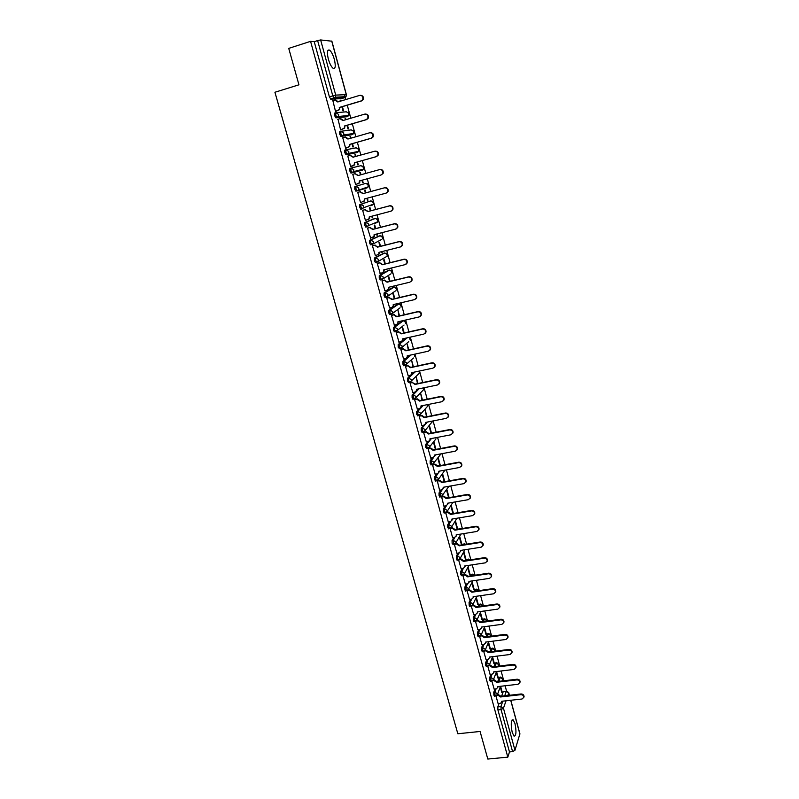 <?xml version="1.0" encoding="UTF-8"?>
<svg xmlns="http://www.w3.org/2000/svg" width="799" height="799" viewBox="0 0 799 799"><rect width="100%" height="100%" fill="white"/><g stroke="black" fill="none" stroke-linecap="round" stroke-linejoin="round"><path stroke-width="1.2" d="M514.995 723.634L513.158 719.809C510.99 720.119 510.671 724.303 512.209 732.363L514.037 736.159C516.214 735.809 516.534 731.634 514.995 723.634M334.342 59.386C332.993 54.751 331.405 51.675 329.597 50.147C327.21 49.288 326.791 52.265 328.329 59.076C329.697 63.72 331.275 66.776 333.063 68.275C335.45 69.114 335.88 66.157 334.342 59.386M494.971 689.028L493.772 692.274L493.882 695.24L494.691 696.239M490.966 674.306L489.717 677.532L489.827 680.488L490.656 681.507M486.931 659.495L485.642 662.701L485.752 665.647L486.591 666.686M482.876 644.593L481.537 647.769L481.637 650.696L482.506 651.754M478.801 629.582L477.412 632.738L477.512 635.664L478.391 636.743M474.696 614.481L473.258 617.607L473.348 620.523L474.246 621.622M470.571 599.28L469.073 602.386L469.163 605.282L470.082 606.401M466.416 583.969L464.858 587.055L464.938 589.952L465.887 591.09M462.241 568.568L460.623 571.635L460.693 574.511L461.662 575.67M458.047 553.058L456.359 556.104L456.429 558.97L457.418 560.159M453.822 537.447L452.064 540.474L452.124 543.33L453.133 544.538M449.587 521.737L447.74 524.743L447.8 527.58L448.828 528.818M445.323 505.917L443.385 508.903L443.445 511.73L444.494 512.988M441.028 489.987L439.011 492.953L439.051 495.77L440.129 497.058M436.723 473.947L434.596 476.903L434.636 479.71L435.745 481.018M432.399 457.797L430.162 460.743L430.192 463.53L431.32 464.868M428.064 441.537L425.687 444.474L425.717 447.25L426.876 448.619M423.71 425.168L421.193 428.094L421.213 430.861L422.391 432.249M419.345 408.679L416.659 411.605L416.669 414.351L417.887 415.77M414.971 392.069L412.094 395.006L412.104 397.732L413.353 399.19M410.626 375.31L407.5 378.287L407.51 381.003L408.788 382.481M406.461 358.272L402.886 361.458L402.876 364.164L404.204 365.662M406.032 338.087L398.222 344.509L398.212 347.195L399.58 348.734M402.287 320.898L393.537 327.45L393.517 330.117L394.386 331.805L395.705 331.615M397.702 304.149L388.813 310.262L388.793 312.918L389.682 314.646L391.021 314.456M393.078 287.29L384.059 292.963L384.029 295.6L384.938 297.368L386.297 297.168M388.424 270.312L379.275 275.545L379.235 278.162L380.174 279.97L381.542 279.77M383.75 253.223L374.451 257.997L374.411 260.604L375.37 262.452L376.758 262.242M379.026 236.015L369.597 240.329L369.547 242.916L370.526 244.814L371.944 244.594M374.282 218.686L364.714 222.531L364.654 225.108L365.652 227.046L367.091 226.816M371.845 205.423L373.213 204.254L363.635 207.71L362.237 208.909L360.908 206.851L360.978 204.304L370.626 200.939L359.79 204.614L359.72 207.171L360.748 209.148L362.197 208.919M354.836 186.567L354.756 189.103L355.815 191.131L357.293 190.891L355.945 188.784L356.014 186.247L365.832 183.361L354.836 186.567L356.014 186.247L358.811 187.985L358.671 189.713L357.293 190.891M351.031 168.06L349.842 168.399L349.752 170.916L351.121 173.073L352.309 172.744L350.941 170.587L351.031 168.06L353.827 169.797L353.667 171.595L352.309 172.744L362.257 170.207L363.575 169.098L363.745 167.341L361.018 165.653L351.17 168.03M345.957 149.763L344.808 150.092L344.719 152.589L346.107 154.796L347.295 154.457L345.907 152.249L345.997 149.753L348.813 151.49L348.624 153.358L347.295 154.457L357.403 152.409L358.711 151.341L358.901 149.523L356.154 147.825L346.367 149.683M340.873 131.326L339.745 131.655L339.645 134.132L341.043 136.399L342.242 136.05L340.843 133.793L340.933 131.306L343.76 133.053L343.54 134.981L342.242 136.05L352.529 134.492L353.797 133.453L354.017 131.575L351.27 129.877L341.533 131.226M335.75 112.759L334.641 113.088L334.531 115.545L335.96 117.862L337.148 117.503L335.73 115.196L335.84 112.729L338.666 114.477L338.426 116.484L337.148 117.503L347.615 116.454L348.853 115.456L349.103 113.498L346.347 111.8L336.669 112.659M506.566 691.115L505.118 685.772M503.76 680.778L501.103 670.99M499.735 665.996L497.058 656.119M495.69 651.105L492.983 641.148M491.625 636.124L488.888 626.086M487.52 621.053L484.763 610.915M483.395 605.872L480.618 595.654M479.24 590.601L476.444 580.294M475.065 575.22L472.239 564.823M470.851 559.749L468.004 549.263M466.616 544.169L463.74 533.592M462.351 528.489L459.455 517.822M458.067 512.708L455.14 501.942M453.742 496.808L450.786 485.952M449.398 480.818L446.411 469.862M445.013 464.708L442.007 453.662M440.609 448.499L437.572 437.353M436.174 432.179L433.108 420.933M431.7 415.74L428.614 404.394M427.205 399.2L424.089 387.755M422.671 382.541L419.535 370.996M418.117 365.772L414.951 354.117M413.522 348.883L410.326 337.128M408.898 331.885L405.672 320.019M404.244 314.766L400.988 302.791M399.56 297.528L396.274 285.443M394.836 280.159L391.53 267.975M390.092 262.681L386.746 250.387M385.298 245.083L381.932 232.669M380.484 227.355L377.078 214.831M375.63 209.498L372.194 196.864M370.736 191.52L367.27 178.766M365.812 173.413L362.327 160.569M360.848 155.146L357.343 142.242M355.855 136.759L352.329 123.785M350.811 118.232L347.265 105.188M345.737 99.575L344.429 94.731M510.811 700.264L519.919 733.812L514.965 750.271L512.588 751.639L509.472 751.939L497.917 709.902L497.797 706.925L498.956 703.649M501.622 696.169L503.2 691.724L506.636 691.145L508.743 692.663L507.874 695.46M487.809 759.05L507.824 757.152L310.571 41.348L288.739 48.379L298.946 84.814L274.926 92.255L457.837 733.762L480.079 731.475L487.809 759.05M509.472 751.939L507.824 757.152M341.592 98.607L330.826 99.186L334.202 98.167L332.774 95.8L317.632 40.579L320.639 39.95L331.765 41.198M317.632 40.579L314.227 41.678L310.571 41.348M332.873 100.664L335.52 111.421L336.069 111.311M341.892 106.796L342.981 110.791L343.53 110.741L342.411 106.647M345.967 119.66L345.627 118.432L345.108 118.582M345.627 118.432L345.088 118.492L345.448 119.81M338.047 119.231L340.604 129.937L341.143 129.798M346.956 125.353L347.945 128.949L348.484 128.879L347.475 125.203M351.011 138.157L350.561 136.519L350.042 136.669M350.561 136.519L350.032 136.599L350.491 138.307M343.25 137.658L342.741 137.738L345.647 148.324L346.177 148.165M351.989 143.78L352.868 146.986L353.398 146.896L352.509 143.63M356.024 156.514L355.465 154.477L354.946 154.616L355.505 156.664M355.465 154.477L354.936 154.587M351.18 166.392L350.661 166.582L347.775 156.065L350.082 155.475L353.398 157.253M356.983 162.067L357.752 164.904L358.272 164.774L357.493 161.927M360.998 174.741L360.329 172.304L359.82 172.454L360.479 174.881M360.329 172.304L359.81 172.444M353.318 174.182L352.768 174.272L355.635 184.709L356.164 184.559L355.625 184.699M353.308 174.132L352.768 174.272M362.606 182.691L363.126 182.542L362.606 182.681L361.937 180.234M365.932 192.819L365.163 190.012L364.654 190.172L365.413 192.958M358.272 192.229L357.722 192.339L360.569 202.706L364.234 200.839L364.314 198.981L385.957 193.168L387.615 191.7C388.064 189.083 387.036 187.795 384.519 187.815L362.866 193.678L360.029 191.77L363.315 193.528L384.938 187.685C387.455 187.655 388.494 188.944 388.044 191.55L386.376 193.018M366.871 198.292L367.43 200.349L367.94 200.179L367.42 200.319M370.826 210.776L369.967 207.6L369.458 207.79L370.317 210.906M363.185 210.157L362.656 210.287L365.473 220.584L365.962 220.384M371.765 216.229L372.224 217.887L372.714 217.698L372.204 217.827M375.69 228.594L374.731 225.068L374.242 225.278L375.18 228.724M368.069 227.945L367.54 228.105L370.686 238.172M376.629 234.037L376.978 235.315L377.468 235.086L376.948 235.226M380.524 246.292L379.465 242.417L378.976 242.646L380.004 246.422M372.923 245.623L372.404 245.792L375.45 255.81M381.453 251.715L381.702 252.614L382.182 252.364L381.672 252.494M385.318 263.86L384.159 259.645L383.69 259.895L384.808 263.99M377.737 263.171L377.218 263.37L380.204 273.328M386.247 269.273L386.866 269.533L386.356 269.653M390.082 281.318L388.833 276.754L388.364 277.033L389.572 281.438M382.511 280.589L382.012 280.819L384.938 290.716M394.806 298.646L393.468 293.742L393.008 294.052L394.297 298.766M387.265 297.897L386.766 298.147L389.652 307.975M399.5 315.855L398.072 310.621L399.001 315.975M391.979 315.086L391.49 315.355L394.346 325.113M404.164 332.953L402.656 327.39L402.207 327.74L403.665 333.063M396.664 332.154L396.184 332.444L399.001 342.142M408.798 349.922L407.2 344.039L408.299 350.032M401.308 349.103L400.838 349.413L403.625 359.051M413.403 366.781L411.715 360.589L412.893 366.891M405.932 365.942L405.463 366.272L408.229 375.84M417.967 383.53L416.189 377.018L417.468 383.63M410.516 382.661L410.057 383.011L412.793 392.519M422.511 400.159L420.644 393.338L422.012 400.259M415.071 399.27L414.621 399.64L417.338 409.078M427.016 416.678L425.068 409.547L426.516 416.778M419.595 415.76L419.155 416.149L421.842 425.527M424.099 432.149L423.66 432.559L426.326 441.877M428.564 448.419L428.134 448.848L430.771 458.107M432.998 464.589L432.579 465.038L435.195 474.226M437.273 480.718L439.59 490.236M441.577 496.778L443.954 506.147M448.199 521.967L450.406 521.597L451.944 520.159L451.874 519.08L472.678 515.615L474.506 513.867C474.496 511.919 473.467 510.931 471.42 510.921L450.596 514.426L447.929 512.588L445.732 512.958L448.289 521.947M450.127 528.578L452.594 537.647M454.361 544.329L456.868 553.248M459.295 536.848L461.502 544.928L461.852 544.309L461.353 544.389M458.626 559.959L461.123 568.738M463.51 552.279L465.667 560.179L466.007 559.54L465.507 559.62M462.891 575.48L465.348 584.129M467.695 567.62L469.642 574.741M467.125 590.9L469.542 599.42M471.859 582.861L473.747 589.782M471.33 606.211L473.707 614.611M475.994 598.002L477.822 604.713M475.505 621.432L477.852 629.712M480.099 613.043L481.877 619.555M479.65 636.553L481.967 644.703M484.184 627.994L485.902 634.306M483.775 651.575L486.052 659.604M488.239 642.855L489.907 648.958M487.869 666.506L490.117 674.416M492.264 657.617L493.882 663.52M491.944 681.337L494.152 689.118M496.269 672.279L497.827 677.991M497.767 681.487L499.285 677.382L500.753 677.043L502.911 679.549L500.374 677.262L498.866 681.357M493.912 666.706L495.36 662.96L496.828 662.621L498.985 665.128L496.449 662.82L495 666.566M490.027 651.824L491.395 648.438L492.863 648.109L495.03 650.626L492.494 648.299L491.125 651.684M486.142 636.843L487.41 633.827L488.888 633.507L491.055 636.024L488.509 633.677L487.24 636.703M482.236 621.762L483.405 619.125L484.883 618.806L487.1 621.113L484.504 618.975L483.345 621.612M478.331 606.581L479.37 604.324L480.848 604.014L483.085 605.922M474.416 591.3L475.305 589.432L476.783 589.133L478.971 590.641M470.491 575.909L471.22 574.451L472.698 574.151L474.746 575.27M466.556 560.409L467.115 559.36L468.594 559.08L470.391 559.819M462.631 544.808L464.449 543.899L465.877 544.289M458.706 529.088L461.053 528.698M421.413 406.411L422.042 405.722M416.838 390.162L417.937 389.023M411.775 374.212L413.892 372.194M406.821 357.962L407.66 355.705M407.2 357.622L409.907 355.215M362.257 170.207L351.121 173.073M356.274 152.729L346.107 154.796M351.42 134.811L341.043 136.399M346.526 116.774L335.96 117.862M340.883 101.034L340.134 100.374M340.654 100.225L340.104 100.255L340.364 101.193M495.989 696.069L498.157 703.739M500.254 686.86L501.752 692.373M502.241 692.314L500.593 686.291M498.316 677.932L496.569 671.54M494.361 663.46L492.564 656.858M490.386 648.898L488.539 642.116M486.391 634.236L484.494 627.285M482.366 619.485L480.419 612.344M478.311 604.643L476.314 597.322M474.236 589.702L472.189 582.191M470.132 574.671L468.034 566.97M466.007 559.54L463.849 551.65M461.852 544.309L459.645 536.239M457.667 528.988L455.41 520.718M453.433 513.487L451.145 505.098M449.108 497.617L446.861 489.378M444.743 481.647L442.536 473.547M440.359 465.567L438.192 457.627M435.944 449.378L433.837 441.657M431.49 433.078L429.463 425.657M382.182 252.364L381.962 251.585M377.468 235.086L377.138 233.907M372.714 217.698L372.284 216.09M367.94 200.179L367.38 198.162M363.126 182.542L362.456 180.095M500.474 677.073L499.285 677.382M496.539 662.661L495.36 662.96M492.574 648.149L491.395 648.438M488.589 633.547L487.41 633.827M484.574 618.845L483.405 619.125M480.529 604.064L479.37 604.324M476.464 589.183L475.305 589.432M472.379 574.201L471.22 574.451M468.254 559.13L467.115 559.36M464.109 543.959L462.971 544.189M459.944 528.688L458.806 528.908M375.44 223.151L375.71 222.601M370.696 205.733L370.976 205.053M365.912 188.194L366.212 187.405M361.188 170.477L361.398 169.648M356.414 152.609L356.554 151.77M351.58 134.641L351.68 133.773M346.696 116.544L346.756 115.665M506.366 691.185L503.2 691.724M314.227 41.678L329.388 96.819L330.826 99.186M429.073 426.127L430.991 433.178M433.448 442.147L435.445 449.467M437.812 458.137L439.859 465.657M442.167 474.087L444.254 481.737M446.491 489.927L448.609 497.707M450.786 505.667L452.943 513.567M455.05 521.308L457.238 529.328M335.5 111.371L339.076 109.673L339.775 107.436L339.565 109.633L335.75 111.401M335.63 99.965L338.237 101.833M360.469 95.291C362.996 95.58 363.885 97.039 363.126 99.655L361.607 100.904L339.775 107.436M339.275 107.465L361.148 100.934L362.666 99.675C363.385 96.829 362.386 95.391 359.65 95.391L337.777 101.972L334.901 100.045L332.584 100.744M340.584 129.887L344.179 128.16L344.838 125.972L344.669 128.1L340.714 129.927M340.614 118.572L343.33 120.439M365.373 114.047C367.93 114.217 368.868 115.635 368.189 118.292L366.631 119.59L344.838 125.972M344.359 126.032L366.182 119.65L367.73 118.342C368.399 115.535 367.38 114.137 364.694 114.137L342.861 120.569L339.994 118.661L337.687 119.341M345.627 148.274L349.253 146.527L349.872 144.379L349.722 146.437L345.647 148.314M345.558 137.048L348.374 138.916M370.237 132.674C372.833 132.724 373.822 134.102 373.213 136.799L371.625 138.147L349.872 144.379M349.403 144.469L371.175 138.227L372.763 136.879C373.363 134.122 372.344 132.754 369.707 132.764L347.915 139.046L345.058 137.128L342.751 137.798M354.406 162.766L354.746 164.644L353.408 165.773L350.641 166.542L354.287 164.754L354.406 162.766L376.139 156.674L377.747 155.276C378.297 152.569 377.278 151.231 374.681 151.241L352.888 157.213M350.381 155.415L353.358 157.113M375.121 151.151C377.717 151.141 378.736 152.479 378.187 155.176L376.579 156.574L354.876 162.656M355.615 184.649L359.28 182.861L359.38 180.944L381.063 174.981L382.701 173.553C383.2 170.896 382.172 169.578 379.615 169.598L357.912 175.59L355.076 173.693L358.371 175.47M359.84 180.814L359.74 182.731L357.912 184.02M379.615 169.598L380.044 169.478C382.601 169.458 383.63 170.776 383.13 173.433L381.063 174.981M352.778 174.322L355.076 173.693M364.773 198.861L364.684 200.689L363.295 201.877M357.732 192.379L360.489 191.63M357.742 192.399L360.029 191.77M365.463 220.514L369.148 218.696L369.218 216.899L390.811 211.226L392.489 209.718C392.898 207.151 391.86 205.882 389.383 205.912L367.77 211.625L364.953 209.728L368.219 211.465L389.802 205.752C392.279 205.723 393.318 206.991 392.908 209.548L391.3 211.036M369.667 216.779L369.597 218.517L368.199 219.735M362.656 210.297L365.403 209.568M362.666 210.337L364.953 209.728M370.327 238.262L374.032 236.434L374.082 234.686L395.635 229.143L397.333 227.615C397.702 225.098 396.664 223.85 394.217 223.88L372.654 229.453L369.837 227.565L373.083 229.263L394.626 223.69C397.073 223.67 398.112 224.909 397.742 227.425L396.244 228.894M374.541 234.576L374.471 236.234L373.163 237.443M367.65 228.065L370.277 227.375M367.56 228.154L369.837 227.565M375.17 255.88L378.886 254.042L378.916 252.354L400.419 246.951L402.137 245.383C402.466 242.906 401.428 241.688 399.011 241.717L377.488 247.161L374.691 245.273L377.917 246.951L399.42 241.508C401.827 241.478 402.866 242.706 402.536 245.173L401.148 246.631M379.365 252.244L379.305 253.822L378.087 255.031M372.604 245.702L375.121 245.063M372.414 245.842L374.691 245.273M379.974 273.388L382.242 272.829L383.69 271.53L383.71 269.892L405.173 264.629L406.901 263.031C407.2 260.604 406.162 259.395 403.775 259.425L382.302 264.739L379.505 262.851L382.721 264.509L404.174 259.196C406.551 259.176 407.59 260.374 407.3 262.801L406.012 264.229M384.169 269.782L384.109 271.29L382.981 272.479M377.478 263.231L379.934 262.621M377.238 263.41L379.505 262.851M384.738 290.756L387.006 290.217L388.474 288.898L388.474 287.32L409.897 282.177L411.635 280.569C411.904 278.172 410.856 276.983 408.509 277.013L387.076 282.197L384.289 280.309L387.485 281.937L408.898 276.764C411.245 276.734 412.284 277.922 412.024 280.309L410.836 281.717M388.933 287.211L388.883 288.639L387.825 289.817M382.292 280.649L384.709 280.059M382.022 280.858L384.289 280.309M389.473 308.014L391.74 307.485L393.218 306.157L393.208 304.619L414.581 299.605L416.339 297.977C416.569 295.62 415.53 294.451 413.203 294.481L391.82 299.525L389.043 297.647L392.229 299.255L413.582 294.212C415.909 294.182 416.948 295.35 416.718 297.697L415.62 299.066M387.076 297.947L389.453 297.378M393.258 304.779L393.617 305.867L392.629 307.026M386.776 298.187L389.043 297.647M394.177 325.153L396.434 324.644L397.922 323.285L397.912 321.797L419.235 316.913L421.003 315.265C421.213 312.948 420.164 311.8 417.867 311.82L396.524 316.744L393.757 314.866L396.923 316.454L418.247 311.53C420.534 311.51 421.582 312.659 421.373 314.966L420.364 316.304M391.81 315.126L394.167 314.576M398.361 321.697L397.403 324.114M391.5 315.395L393.757 314.866M398.851 342.172L401.108 341.672L402.596 340.304L402.576 338.856L423.86 334.102L425.637 332.434C425.817 330.157 424.768 329.028 422.501 329.048L401.198 333.842L398.441 331.975L401.597 333.533L422.871 328.739C425.138 328.719 426.177 329.847 425.997 332.124L425.068 333.413M396.504 332.184L398.841 331.655M403.026 338.756L402.137 341.083M396.194 332.484L398.441 331.975M403.495 359.081L405.742 358.591L407.24 357.213L407.21 355.805L428.454 351.17L430.232 349.493C430.391 347.245 429.343 346.127 427.105 346.147L405.852 350.821L403.096 348.953L406.232 350.491L427.465 345.817C429.702 345.797 430.751 346.916 430.591 349.153L429.742 350.411M401.168 349.133L403.485 348.624M400.848 349.453L403.096 348.953M408.099 375.87L410.346 375.39L411.855 374.002L411.815 372.634L433.008 368.129L434.806 366.431C434.936 364.214 433.887 363.116 431.67 363.136L410.456 367.68L407.72 365.822L410.836 367.33L432.029 362.786C434.247 362.776 435.285 363.865 435.155 366.082L434.366 367.29M405.802 365.962L408.099 365.473M412.264 372.544L411.495 374.691M405.473 366.302L407.72 365.822M412.674 392.539L414.911 392.079L416.429 390.671L416.389 389.353L437.542 384.958L439.34 383.26C439.45 381.073 438.411 379.994 436.204 380.004L415.041 384.429L412.314 382.571L415.41 384.059L436.554 379.645C438.751 379.625 439.79 380.704 439.68 382.881L438.951 384.059M410.396 382.681L412.683 382.202M416.828 389.263L416.119 391.32M410.067 383.041L412.314 382.571M417.228 409.108L419.455 408.649L420.973 407.24L420.923 405.952L442.037 401.687L443.844 399.969C443.934 397.822 442.896 396.753 440.718 396.763L419.595 401.068L416.868 399.21L417.238 398.821L419.954 400.679L441.058 396.374C443.235 396.364 444.274 397.433 444.174 399.58L443.505 400.718M414.961 399.29L417.238 398.821M421.373 405.862L420.703 407.84M414.631 399.67L416.868 399.21M421.742 425.557L423.969 425.118L425.497 423.7L425.438 422.441L446.501 418.286L448.309 416.569C448.389 414.451 447.35 413.393 445.193 413.403L424.109 417.587L421.393 415.74L421.762 415.33L424.469 417.178L445.522 413.003C447.68 412.993 448.718 414.042 448.639 416.159L448.019 417.258M419.485 415.78L421.762 415.33M425.877 422.351L425.258 424.249M419.165 416.179L421.393 415.74M426.227 441.887L428.444 441.467L429.982 440.039L429.922 438.821L450.946 434.786L452.753 433.058C452.813 430.971 451.775 429.932 449.637 429.932L428.604 433.997L425.897 432.149L426.247 431.73L428.953 433.577L449.967 429.512C452.094 429.502 453.133 430.541 453.073 432.629L452.504 433.697M423.989 432.169L426.247 431.73M430.351 438.731L429.772 440.549M423.67 432.579L425.897 432.149M430.681 458.117L432.898 457.707L434.436 456.279L434.366 455.09L455.35 451.165L457.168 449.438C457.208 447.38 456.169 446.351 454.052 446.351L433.058 450.306L430.361 448.459L430.711 448.009L433.408 449.857L454.371 445.902C456.489 445.902 457.517 446.931 457.477 448.988L456.948 450.017M428.464 448.439L430.711 448.009M434.806 455.011L434.257 456.738M428.144 448.878L430.361 448.459M435.105 474.246L437.313 473.837L438.851 472.409L438.791 471.25L459.725 467.445L461.542 465.707C461.572 463.67 460.534 462.661 458.436 462.651L437.492 466.496L434.796 464.648L435.145 464.189L437.832 466.027L458.756 462.192C460.843 462.192 461.882 463.21 461.852 465.238L461.363 466.236M432.898 464.599L435.145 464.189M439.22 471.17L438.701 472.828M432.579 465.058L434.796 464.648M439.5 490.256L441.707 489.867L443.245 488.429L443.175 487.3L464.069 483.605L465.897 481.867C465.907 479.859 464.868 478.861 462.791 478.851L441.887 482.576L439.21 480.738L439.54 480.259L442.217 482.097L463.1 478.371C465.178 478.381 466.207 479.38 466.197 481.388L465.737 482.356M437.443 480.638L439.54 480.259M443.605 487.22L443.115 488.808M436.993 481.138L439.21 480.738M443.864 506.167L446.072 505.787L447.61 504.339L447.54 503.24L468.394 499.665L470.212 497.917C470.212 495.939 469.183 494.951 467.125 494.941L446.261 498.556L443.585 496.718L443.914 496.219L446.581 498.057L467.425 494.441C469.482 494.451 470.511 495.44 470.511 497.417L470.082 498.356M442.057 496.549L443.914 496.219M447.959 503.17L447.51 504.678M441.378 497.098L443.585 496.718M446.261 498.556L446.581 498.057M446.571 512.359L448.259 512.079L450.916 513.907L471.72 510.401C473.757 510.421 474.786 511.4 474.796 513.348L474.396 514.266M452.294 519.01L451.854 520.459M450.596 514.426L450.916 513.907M452.514 537.667L454.711 537.308L456.259 535.859L456.179 534.821L476.943 531.455L478.771 529.717C478.741 527.789 477.712 526.811 475.695 526.791L454.911 530.186L452.254 528.359L452.574 527.829L455.23 529.657L475.984 526.261C478.002 526.281 479.03 527.25 479.06 529.178L478.681 530.067M451.026 528.079L452.574 527.829M456.589 534.751L456.179 536.129M450.057 528.718L452.254 528.359M454.911 530.186L455.23 529.657M456.788 553.258L458.986 552.918L460.534 551.47L460.454 550.451L481.178 547.195L483.005 545.447C482.966 543.55 481.937 542.581 479.929 542.561L459.195 545.847L456.549 544.019L456.858 543.48L459.505 545.298L480.219 542.012C482.226 542.032 483.245 543 483.285 544.898L482.926 545.757M455.44 543.7L456.858 543.48M460.863 550.381L460.474 551.7M454.271 544.359L453.113 544.568M454.351 544.369L456.549 544.019M459.195 545.847L459.505 545.298M461.043 568.748L463.23 568.419L464.778 566.97L464.698 565.972L485.383 562.826L487.21 561.088C487.16 559.21 486.142 558.251 484.144 558.221L463.45 561.407L460.813 559.59L461.113 559.02L463.75 560.838L484.424 557.662C486.421 557.692 487.44 558.641 487.49 560.518L487.15 561.357M459.805 559.23L461.113 559.02M465.108 565.912L464.738 567.17M458.836 559.889L460.813 559.59M463.45 561.407L463.75 560.838M465.268 584.139L467.455 583.819L469.003 582.371L468.923 581.402L489.557 578.356L491.385 576.618C491.325 574.761 490.306 573.822 488.329 573.782L467.675 576.858L465.048 575.05L465.348 574.471L467.974 576.279L488.608 573.203C490.586 573.233 491.595 574.181 491.655 576.039L491.335 576.858M464.129 574.651L465.348 574.471M469.323 581.342L468.963 582.541M463.33 575.3L465.048 575.05M467.675 576.858L467.974 576.279M469.462 599.43L471.64 599.12L473.198 597.682L473.118 596.723L493.712 593.787L495.54 592.049C495.47 590.221 494.451 589.282 492.494 589.243L471.879 592.219L469.253 590.401L469.552 589.812L472.169 591.62L492.753 588.643C494.721 588.683 495.74 589.622 495.799 591.45L495.5 592.249M468.414 589.972L469.552 589.812M473.507 596.673L473.168 597.812M472.868 580.823L467.735 590.621L469.253 590.401M471.879 592.219L472.169 591.62M473.637 614.621L475.804 614.321L477.363 612.883L477.283 611.954L497.837 609.118L499.665 607.38C499.585 605.572 498.566 604.643 496.618 604.603L476.054 607.47L473.437 605.662L473.727 605.053L476.334 606.86L496.878 603.994C498.836 604.034 499.844 604.953 499.924 606.771L499.635 607.55M472.658 605.203L473.727 605.053M477.662 611.904L477.343 612.993M472.049 605.862L473.437 605.662M476.054 607.47L476.334 606.86M477.782 629.722L479.949 629.432L481.507 627.994L481.417 627.085L501.932 624.339L503.76 622.621C503.67 620.823 502.661 619.904 500.723 619.864L480.199 622.631L477.592 620.823L477.872 620.194L480.479 622.002L500.983 619.235C502.921 619.275 503.929 620.194 504.009 621.982L503.74 622.751M476.873 620.334L477.872 620.194M481.797 627.035L481.487 628.064M476.334 620.993L477.592 620.823M480.199 622.631L480.479 622.002M481.897 644.713L484.064 644.433L485.612 643.005L485.532 642.116L505.997 639.47L507.824 637.752C507.735 635.984 506.726 635.065 504.798 635.015L484.314 637.692L481.717 635.884L481.997 635.245L484.594 637.043L505.048 634.376C506.975 634.426 507.984 635.335 508.074 637.103L507.814 637.852M481.058 635.365L481.997 635.245M485.902 642.066L485.602 643.055M480.569 636.034L481.717 635.884M484.314 637.692L484.594 637.043M489.987 656.998L489.697 657.937L489.617 657.048L510.042 654.501L511.869 652.793C511.769 651.035 510.761 650.136 508.853 650.076L488.409 652.653L485.822 650.855L486.092 650.196L488.678 651.994L509.093 649.417C511.01 649.477 512.009 650.376 512.109 652.124L511.859 652.863M485.203 650.306L486.092 650.196M485.982 659.614L488.149 659.345L489.967 657.247M484.763 650.985L485.822 650.855M488.409 652.653L488.678 651.994M490.047 674.416L492.204 674.166L493.762 672.738L493.672 671.879L514.057 669.432L515.884 667.724C515.774 665.996 514.776 665.098 512.878 665.048L492.474 667.515L489.887 665.717L490.157 665.048L492.743 666.845L513.118 664.369C515.015 664.428 516.014 665.317 516.124 667.055L515.884 667.774M489.318 665.148L490.157 665.048M494.032 671.839L493.762 672.728M488.928 665.837L489.887 665.717M492.474 667.515L492.743 666.845M494.082 689.128L496.239 688.878L497.797 687.46L497.707 686.621L518.052 684.274L519.879 682.576C519.759 680.858 518.761 679.969 516.873 679.909L496.519 682.286L493.942 680.498L494.201 679.809L496.778 681.597L517.113 679.22C518.99 679.28 519.999 680.169 520.109 681.877L519.879 682.596L520.109 681.877M493.402 679.899L494.201 679.809M498.057 686.581L497.807 687.41M493.053 680.598L493.942 680.498M496.519 682.286L496.778 681.597M498.097 703.749L500.244 703.51L501.802 702.091L501.712 701.272L522.017 699.015L523.844 697.327C523.725 695.629 522.726 694.75 520.848 694.681L500.534 696.968L497.957 695.18L498.216 694.471L500.783 696.259L521.078 693.971C522.955 694.041 523.944 694.92 524.064 696.618L523.844 697.307L524.064 696.618M497.467 694.561L498.216 694.471M502.062 701.232L501.832 702.001M497.148 695.27L497.957 695.18M500.534 696.968L500.783 696.259M495.809 696.119L495 695.12L494.881 692.154L496.079 688.898M493.772 692.274L494.881 692.154L497.427 693.802L497.038 695.39M491.775 681.377L490.946 680.358L490.836 677.402L492.074 674.176M489.717 677.532L490.836 677.402L493.382 679.06L492.943 680.708M487.71 666.546L486.871 665.507L486.761 662.561L488.049 659.355M485.642 662.701L486.761 662.561L489.318 664.219L488.828 665.937M483.625 651.614L482.766 650.556L482.656 647.619L483.994 644.443M481.537 647.769L482.656 647.619L485.223 649.287L484.673 651.065M479.52 636.593L478.631 635.515L478.531 632.588L479.919 629.432M477.412 632.738L478.531 632.588L481.108 634.256L480.489 636.104M475.375 621.462L474.476 620.374L474.376 617.457L475.814 614.321M473.258 617.607L474.376 617.457L476.953 619.125L476.274 621.043M471.21 606.241L470.281 605.123L470.202 602.226L471.69 599.12M469.073 602.386L470.202 602.226L472.788 603.894L472.019 605.882M467.016 590.92L466.077 589.782L465.987 586.895L467.545 583.809M464.858 587.055L465.987 586.895L468.584 588.563L468.623 589.392L465.537 591.14M462.801 575.5L461.832 574.341L461.752 571.465L463.37 568.389M460.623 571.635L461.752 571.465L464.359 573.133L463.41 575.26M458.546 559.979L457.557 558.791L457.487 555.924L459.175 552.878M456.359 556.104L457.487 555.924L460.104 557.602L459.055 559.789M454.661 544.219L455.849 542.861L453.902 544.419L453.203 540.294L454.961 537.248M452.064 540.474L453.203 540.294L455.82 541.972L455.849 542.861L460.893 534.052M449.967 528.628L448.938 527.39L448.878 524.553L450.736 521.517M447.74 524.743L448.878 524.553L451.505 526.231L450.237 528.539M445.632 512.798L444.584 511.53L444.534 508.703L446.481 505.667M443.385 508.903L444.534 508.703L447.16 510.391L447.19 511.33L445.772 512.758M448.918 486.281L441.278 496.858L440.199 495.57L440.149 492.753L442.227 489.707M439.011 492.953L440.149 492.753L442.796 494.441L442.816 495.41L439.74 497.128M436.883 480.808L435.785 479.5L435.745 476.693L437.962 473.607M434.596 476.903L435.745 476.693L438.391 478.391L438.421 479.39L436.873 480.828M441.008 453.842L432.449 464.688L431.34 463.32L431.31 460.534L433.717 457.348M430.162 460.743L431.31 460.534L433.967 462.222L433.987 463.25L430.911 464.948M428.024 448.399L426.866 447.031L426.836 444.254L431.46 438.521M425.687 444.474L426.836 444.254L429.502 445.952L429.522 447.011L427.984 448.439M423.55 432.029L422.361 430.631L422.341 427.874L427.305 422.072M421.193 428.094L422.341 427.874L425.018 429.572L425.028 430.661L423.5 432.079M419.046 415.54L417.827 414.122L417.817 411.375L423.18 405.493M416.659 411.605L417.817 411.375L420.494 413.073L420.504 414.202L418.976 415.62M414.511 398.941L413.263 397.502L413.253 394.766L419.076 388.793M412.094 395.006L413.253 394.766L415.939 396.474L415.949 397.632L414.421 399.041M409.957 382.232L408.669 380.763L408.669 378.047L415.031 371.954M407.5 378.287L408.669 378.047L411.365 379.745L411.355 380.943L409.847 382.341M413.492 358.012L404.863 365.523L404.034 363.905L404.044 361.208L411.046 354.966M402.886 361.458L404.044 361.208L406.751 362.916L406.741 364.144L403.705 365.772M408.758 341.622L400.589 348.614L399.38 346.936L399.39 344.249L407.17 337.837M398.222 344.509L399.39 344.249L402.107 345.967L402.087 347.235L399.061 348.843M404.054 325.043L395.904 331.575L394.686 329.857L394.706 327.181L403.445 320.649M393.537 327.45L394.706 327.181L397.423 328.898L397.403 330.217L394.386 331.805M400.059 307.805L391.2 314.416L389.962 312.649L389.982 309.992L398.861 303.89M388.813 310.262L389.982 309.992L392.718 311.71L392.679 313.068L389.682 314.646M395.495 290.886L386.456 297.138L385.198 295.32L385.238 292.684L394.237 287.021M384.059 292.963L385.238 292.684L387.974 294.402L387.924 295.81L384.938 297.368M390.891 273.857L381.682 279.74L380.414 277.882L380.454 275.256L389.582 270.032M379.275 275.545L380.454 275.256L383.2 276.973L383.14 278.432L380.174 279.97M386.247 256.719L376.868 262.212L375.59 260.304L375.63 257.697L384.908 252.933M374.451 257.997L375.63 257.697L378.386 259.425L378.317 260.933L375.37 262.452M381.582 239.47L372.024 244.574L370.726 242.616L370.776 240.03L380.184 235.715M369.597 240.329L370.776 240.03L373.542 241.757L373.463 243.315L370.526 244.814M376.599 222.851L377.977 221.653L368.569 225.568L367.15 226.806L365.832 224.799L365.892 222.232L375.44 218.387M364.714 222.531L365.892 222.232L368.669 223.96L368.569 225.568L365.652 227.046M359.79 204.614L360.978 204.304L363.755 206.032L363.635 207.71L360.748 209.148M497.797 706.925L500.923 706.576L502.831 701.152M504.698 695.819L506.256 691.375L508.733 692.983L509.363 695.3M506.037 700.793L503.46 708.234L514.965 750.271M519.909 734.161L510.711 700.274M341.493 98.637L344.788 97.638L334.202 98.167L335.45 97.188L346.007 96.679L344.898 97.608M320.639 39.95L335.72 95.101L346.277 94.652L331.715 41.029M479.43 606.431L480.469 604.174L483.015 605.932M475.515 591.14L476.414 589.272L478.851 590.661M471.59 575.739L472.329 574.281L474.576 575.3M467.665 560.239L468.214 559.19L470.182 559.849M463.74 544.628L464.079 544.009L465.617 544.329M459.815 528.908L460.743 528.748M439.21 471.869L439.78 471.07M434.356 456.519L435.615 454.851M402.107 320.948L403.245 320.679L405.902 322.347L405.872 323.635L404.454 320.769M397.542 304.189L398.681 303.92L401.338 305.598L401.298 306.916L399.989 304.039M392.938 287.32L394.087 287.051L396.753 288.719L396.704 290.097L395.475 287.201M388.314 270.342L389.453 270.062L392.129 271.74L392.069 273.158L390.931 270.242M383.65 253.243L384.798 252.953L387.485 254.631L387.405 256.099L386.346 253.173M378.956 236.035L380.104 235.735L382.801 237.413L382.711 238.931L381.732 235.985M374.232 218.696L375.38 218.397L378.087 220.075L377.977 221.653L377.078 218.686M365.832 183.361L368.559 185.048L368.419 186.736L367.071 187.875L357.423 190.851M356.244 152.739L357.443 152.399M351.36 134.831L352.589 134.472M346.446 116.794L347.695 116.424M370.626 200.939L373.333 202.616L373.213 204.254C373.832 202.237 373.063 201.148 370.906 200.998M409.028 337.418L410.406 340.244L410.426 338.996L408.998 337.428M414.212 354.277L414.911 356.734L414.102 354.307M418.007 374.461L419.385 373.123L418.956 371.116M422.561 390.711L423.83 389.403L423.66 387.845M427.085 406.861L428.234 404.474M431.57 422.891L432.688 421.013M436.014 438.811L429.522 447.011L426.446 448.698M440.419 454.631L441.178 453.812M498.386 666.156L498.985 665.128L498.606 666.126M502.211 680.648L502.911 679.549L502.401 680.938M329.388 96.819L335.72 95.101L335.45 97.188L330.576 99.106M497.917 709.902L501.053 709.562L500.923 706.576L503.46 708.234L501.053 709.562L512.588 751.639M331.845 41.089L346.396 94.672L346.007 96.679L346.307 94.761M446.212 498.396L446.541 497.897M467.125 494.941L467.425 494.441M447.929 512.588L448.259 512.079M450.556 514.266L450.876 513.757M471.42 510.921L471.72 510.401M454.871 530.037L455.18 529.507M475.695 526.791L475.984 526.261M459.155 545.697L459.465 545.148M479.929 542.561L480.219 542.012M463.41 561.258L463.71 560.688M484.144 558.221L484.424 557.662M467.635 576.718L467.934 576.129M488.329 573.782L488.608 573.203M471.839 592.069L472.129 591.47M492.494 589.243L492.753 588.643M476.014 607.33L476.294 606.711M496.618 604.603L496.878 603.994M480.159 622.481L480.439 621.862M500.723 619.864L500.983 619.235M484.274 637.542L484.554 636.903M504.798 635.015L505.048 634.376M488.369 652.503L488.638 651.854M508.853 650.076L509.093 649.417M492.434 667.375L492.703 666.706M512.878 665.048L513.118 664.369M496.479 682.146L496.738 681.457M516.873 679.909L517.113 679.22M500.494 696.828L500.743 696.119M520.848 694.681L521.078 693.971M512.109 719.919L513.158 719.809M327.69 50.756L329.597 50.147M335.7 117.773L338.426 116.484L348.853 115.456L348.354 112.279M340.783 136.309L343.54 134.981L353.797 133.453L353.238 130.327M345.827 154.716L348.624 153.358L358.711 151.341L358.082 148.244M350.831 172.993L353.667 171.595L363.575 169.098L362.886 166.042M355.815 191.131L368.419 186.736L367.65 183.71M408.309 382.581L411.355 380.943L419.385 373.123L419.085 371.086M412.893 399.28L415.949 397.632L423.83 389.403L423.78 387.815M417.448 415.86L420.504 414.202L428.234 405.572L428.334 404.454M421.962 432.339L425.028 430.661L432.748 421.003M435.335 481.088L438.421 479.39L444.953 470.122M444.104 513.058L447.19 511.33L452.903 502.321M448.449 528.878L451.535 527.15L456.898 518.241M457.048 560.209L460.144 558.471L464.888 549.752M461.303 575.729L464.399 573.982L468.883 565.342M469.742 606.451L472.828 604.693L476.843 596.194M473.917 621.662L477.003 619.904L480.818 611.465M478.062 636.783L481.148 635.015L484.773 626.636M482.187 651.794L485.273 650.026L488.708 641.697M486.281 666.716L489.368 664.948L492.643 656.668M490.346 681.547L493.432 679.769L496.549 671.54M494.391 696.279L497.477 694.491L500.444 686.311M509.462 695.28L508.743 692.663M447.61 504.339L447.939 503.839M470.212 497.917L470.511 497.417M451.944 520.159L452.264 519.63M474.506 513.867L474.796 513.348M456.259 535.859L456.569 535.32M478.771 529.717L479.06 529.178M460.534 551.47L460.843 550.911M483.005 545.447L483.285 544.898M464.778 566.97L465.078 566.401M487.21 561.088L487.49 560.518M469.003 582.371L469.293 581.792M491.385 576.618L491.655 576.039M473.198 597.682L473.487 597.073M495.54 592.049L495.799 591.45M477.363 612.883L477.642 612.264M499.665 607.38L499.924 606.771M481.507 627.994L481.777 627.355M503.76 622.621L504.009 621.982M485.612 643.005L485.882 642.356M507.824 637.752L508.074 637.103M511.869 652.793L512.109 652.124M493.762 672.738L494.022 672.059M515.884 667.724L516.124 667.055M497.797 687.46L498.047 686.77M501.802 702.091L502.052 701.382"/></g></svg>
